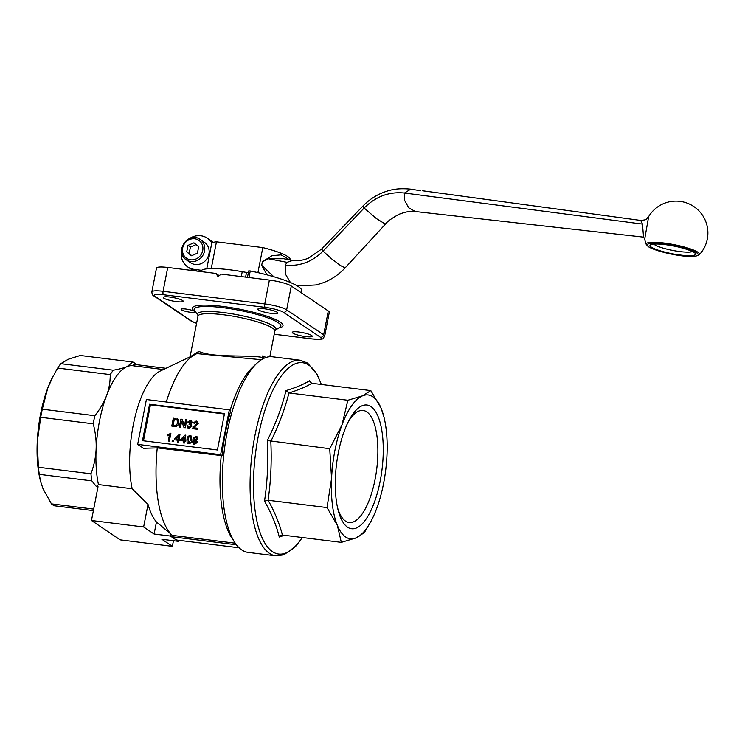 <?xml version="1.0" encoding="UTF-8"?>
<svg xmlns="http://www.w3.org/2000/svg" width="745" height="745" viewBox="0 0 745 745"><rect width="100%" height="100%" fill="white"/><g stroke="black" fill="none" stroke-linecap="round" stroke-linejoin="round"><path stroke-width="1.12" d="M143.804 440.844A1.453 1.322 124 0 1 143.655 439.867L150.192 406.221A1.453 1.322 124 0 1 151.803 404.982L224.04 413.95A1.453 1.322 124 0 1 224.403 414.052L224.394 414.052M194.184 439.708L193.467 438.06L195.982 436.319L196.969 436.672L197.732 438.609L196.308 440.025L197.323 442.241L194.426 444.346L193.337 443.955L192.48 441.608L194.138 439.68M197.015 436.7L197.825 438.675L196.401 440.09L197.416 442.306L194.529 444.411L193.383 443.992M191.186 435.983L191.912 439.978C191.716 442.213 190.655 443.452 188.708 443.694L187.172 442.716M187.079 442.651L186.976 439.317C187.163 437.082 188.234 435.844 190.171 435.601L191.139 435.946L191.819 439.913C191.623 442.148 190.552 443.387 188.615 443.62L187.703 443.322M185.812 440.155L185.719 441.236L184.751 441.115L184.369 443.042L183.4 442.93L183.68 440.928L180.383 440.519L180.579 439.503L185.114 435.08L185.794 435.164L184.844 440.034L185.812 440.155L185.617 441.17L184.648 441.049L184.276 442.977L183.307 442.865M183.67 440.984L180.383 440.519M185.794 435.164L184.956 440.053M180.001 439.438L179.899 440.519L178.93 440.397L178.558 442.325L177.487 442.139L177.869 440.211L174.572 439.801L174.768 438.786L179.303 434.354L179.983 434.437L179.033 439.317L180.001 439.438L179.806 440.453L178.837 440.332L178.455 442.26L177.487 442.139M177.859 440.258L174.572 439.801M179.983 434.437L179.135 439.327M173.231 441.664L172.16 441.478L172.356 440.463L173.324 440.584L173.231 441.664L172.16 441.478M167.513 435.778L167.7 434.838L170.894 433.264L169.348 441.18L168.286 440.993L169.488 434.819L167.513 435.778L169.581 434.884M198.086 423.467L193.57 427.742L197.267 428.198L197.174 429.288L192.126 428.608L197.118 423.356L195.991 421.903L194.38 423.216L193.337 422.927L196.186 421L197.295 421.372L198.189 423.533L193.672 427.807M196.671 422.154L196.084 421.968M197.341 421.409L198.189 423.533M191.381 420.664L192.21 422.62L190.878 424.063L191.912 426.187L188.941 428.366L187.87 427.975M187.917 425.795L189.053 427.388L190.85 426L189.724 424.343L189.072 424.38L189.351 423.477L191.139 422.462L190.208 421.186L188.699 422.247L187.749 422.024L190.357 420.273L191.335 420.627L192.117 422.555L190.776 423.998L191.819 426.121L188.839 428.3L187.824 427.937L186.921 425.777L188.01 425.861L189.156 427.453M190.385 424.594L189.072 424.38M190.776 421.409L188.802 422.313L187.749 422.024M181.631 421.428L180.504 427.211L179.34 427.015L180.877 419.09L182.106 419.295L184.499 425.469M182.004 419.23L184.481 425.591L185.626 419.686L186.79 419.882L185.254 427.807L184.024 427.602L181.556 421.232L180.504 427.211M177.217 418.755L178.306 419.528L177.319 418.82L178.306 419.528L178.856 422.909C178.372 425.442 176.947 426.634 174.581 426.475L171.778 426.075L173.324 418.159L178.204 419.463L178.763 422.843C178.279 425.376 176.854 426.568 174.488 426.41L171.778 426.075M643.606 237.143L415.328 211.524C411.063 210.798 405.606 211.729 398.975 214.318C391.544 218.378 387.028 221.656 385.444 224.133L345.131 267.883L340.763 265.704L331.795 258.999L323.041 251.112L321.682 248.998L308.905 257.928C307.247 258.766 301.874 260.722 295.849 260.741L292.524 260.499L287.002 262.324L285.335 265.099L285.391 274.002L290.392 282.485M644.695 239.08L648.653 216.59C645.161 219.952 647.787 219.552 640.737 220.446L642.46 224.077L643.55 237.096M273.797 276.74L261.691 265.322L266.999 274.858M289.861 259.958L281.07 254.865L271.916 255.721L262.389 261.765L268.498 258.766L283.771 258.729L292.981 260.582M261.691 265.322L262.389 261.765M189.77 238.391A17.396 15.906 124 0 1 207.287 238.158A17.396 15.906 124 0 1 211.133 241.948A2.896 2.654 124 0 0 211.85 242.637L212.334 242.637A40.584 6.919 11 0 1 216.46 241.827L262.799 247.582A40.584 6.919 11 0 1 290.178 259.67L290.112 260.005M262.799 247.582L257.928 272.623M149.587 404.228L224.506 413.531L217.419 449.98L142.5 440.677L149.587 404.228L150.565 404.88L150.406 405.68M151.431 404.991L150.565 404.88M38.414 467.255L90.946 473.783A76.819 28.226 97.1 0 0 91.821 480.86L39.289 474.341A76.819 28.226 -82.9 0 1 38.414 467.255L37.25 441.99A72.47 26.634 -82.9 0 1 47.68 388.341L42.297 409.191L94.829 415.71A76.819 28.226 97.1 0 0 93.246 423.821L40.714 417.302A76.819 28.226 -82.9 0 1 42.297 409.191M60.801 363.672L113.333 370.2A76.819 28.226 97.1 0 0 110.232 374.595L57.7 368.067A76.819 28.226 -82.9 0 1 60.801 363.672L68.223 359.286L80.283 355.477L132.815 361.996L127.088 366.596A72.47 26.634 -82.9 0 1 132.75 365.721L163.406 369.529M136.261 364.622L135.637 363.905A76.819 28.226 97.1 0 0 132.815 361.996M93.386 510.623L54.255 505.762A76.819 28.226 -82.9 0 1 51.442 503.862L93.684 509.105M39.289 474.341L40.575 481.391L43.052 488.813L51.442 503.862M91.821 480.86L96.375 486.494L98.452 484.557A72.47 26.634 -82.9 0 1 96.114 449.3C95.742 457.402 94.028 465.56 90.946 473.783M93.246 423.821C95.537 432.705 96.496 441.198 96.114 449.3A72.47 26.634 -82.9 0 1 106.544 395.651C104.049 402.319 100.147 409.005 94.829 415.71M40.714 417.302L37.25 441.99A72.47 26.634 -82.9 0 0 40.36 480.525L40.575 481.391M134.938 366.251L133.616 364.296L165.967 368.309M110.232 374.595C110.279 381.962 109.049 388.983 106.544 395.651A72.47 26.634 -82.9 0 1 127.088 366.596C123.94 367.928 119.349 369.129 113.333 370.2M196.596 323.302A14.49 2.468 11 0 1 192.014 321.328L155.016 296.37A14.49 2.468 11 0 1 163.518 294.75L265.192 307.368A14.49 2.468 11 0 1 283.435 312.313A2.896 2.654 -56 0 0 286.657 309.846L291.286 286.005A17.396 2.971 -169 0 0 269.392 280.073L221.237 274.095L218.015 276.572L215.882 273.434L219.198 275.669M269.392 280.073L264.764 303.913L163.09 291.286L167.727 267.455L215.882 273.434M96.375 486.494L98.033 486.699L91.467 520.485L120.196 539.855L172.365 546.336L161.898 539.278L178.195 541.298L174.302 538.672A95.667 35.155 -82.9 0 1 171.918 536.763L172.188 535.357L235.252 543.189M263.842 358.354L262.417 355.989L262.147 357.395C248.402 354.657 212.25 358.038 198.813 351.342L196.95 353.614L258.943 359.481M262.845 358.867L262.147 357.395M198.813 351.342L190.59 356.594M266.188 357.414L262.417 355.989M166.284 401.993A94.215 34.624 -82.9 0 1 195.749 354.136A94.215 34.624 -82.9 0 1 196.95 353.614M230.131 410.355A94.215 34.624 -82.9 0 1 253.347 366.512L257.221 362.964A98.564 36.216 -82.9 0 1 272.409 356.771L300.17 360.217A98.564 36.216 97.1 0 0 253.347 444.579A98.564 36.216 97.1 0 0 269.494 553.367A98.564 36.216 97.1 0 0 275.874 555.845L283.892 554.848L295.821 546.187L302.368 537.518M98.452 484.557L132.163 488.739A72.47 26.634 -82.9 0 1 134.798 417.936A72.47 26.634 -82.9 0 1 160.194 371.057L195.749 354.136M132.163 488.739L148.032 504.393A84.017 30.88 97.1 0 0 156.45 521.984L170.81 533.951A94.215 34.624 -82.9 0 1 157.251 447.885L143.459 448.285L137.667 444.383L146.392 399.525L229.33 409.825L230.782 410.793A95.667 35.155 97.1 0 0 222.057 455.661L157.251 447.885M292.869 333.136A10.151 1.732 11 0 1 292.273 332.363A10.151 1.732 11 0 1 302.563 332.605A10.151 1.732 11 0 1 312.192 336.237A10.151 1.732 11 0 1 303.802 336.34A10.151 1.732 11 0 1 292.869 333.136M258.44 309.92A10.151 1.732 11 0 1 257.854 309.147A10.151 1.732 11 0 1 268.135 309.38A10.151 1.732 11 0 1 277.773 313.021A10.151 1.732 11 0 1 269.373 313.114A10.151 1.732 11 0 1 258.44 309.92M163.853 298.177A10.151 1.732 11 0 1 163.257 297.404A10.151 1.732 11 0 1 173.548 297.637A10.151 1.732 11 0 1 183.177 301.278A10.151 1.732 11 0 1 174.786 301.371A10.151 1.732 11 0 1 163.853 298.177M181.538 309.846A7.245 1.239 11 0 1 181.109 309.287A7.245 1.239 11 0 1 188.466 309.464A7.245 1.239 11 0 1 195.339 312.053A7.245 1.239 11 0 1 189.351 312.127A7.245 1.239 11 0 1 181.538 309.846M275.874 555.845L248.122 552.399A98.564 36.216 -82.9 0 1 241.734 549.922A98.564 36.216 -82.9 0 1 234.908 542.677A98.564 36.216 -82.9 0 1 224.329 450.12A98.564 36.216 -82.9 0 1 257.221 362.964M234.908 542.677L232.012 538.29A94.215 34.624 -82.9 0 1 221.218 455.828M239.108 547.789L176.788 540.05A95.667 35.155 -82.9 0 1 174.302 538.672L170.4 536.046L170.81 533.951A94.215 34.624 -82.9 0 0 172.188 535.357M236.407 544.772L171.918 536.763M178.195 541.298L178.4 540.246M170.4 536.046L154.113 534.025L156.45 521.984M154.113 534.025L143.636 526.966L148.032 504.393M172.365 546.336L173.455 540.712M143.636 526.966L91.467 520.485M291.286 286.005L328.294 310.963L323.656 334.794L286.657 309.846A17.396 2.971 -169 0 0 264.764 303.913A2.896 1.062 -82.9 0 0 265.192 307.368M283.435 312.313L320.443 337.271A14.49 2.468 11 0 1 311.931 338.891A2.896 1.062 -82.9 0 0 312.118 338.966C326.021 339.413 321.821 339.422 324.68 336.125L329.309 312.285A17.396 2.971 -169 0 0 328.294 310.963M167.727 267.455A17.396 2.971 -169 0 0 156.497 268.07L151.859 291.91A17.396 2.971 -169 0 1 163.09 291.286A2.896 1.062 -82.9 0 0 163.518 294.75M229.33 409.825L220.613 454.683L222.057 455.661M220.613 454.683L137.667 444.383M47.68 388.341A72.47 26.634 -82.9 0 1 53.379 375.648L47.68 388.341M57.7 368.067L54.171 374.176M370.982 406.593A62.329 22.899 -82.9 0 1 376.067 497.353A62.329 22.899 -82.9 0 1 338.109 510.046A62.329 22.899 -82.9 0 1 349.303 419.845A62.329 22.899 -82.9 0 1 370.982 406.593M337.55 507.699A56.462 20.748 97.1 0 0 345.522 521.1A56.462 20.748 97.1 0 0 349.181 522.515A56.462 20.748 97.1 0 0 376.002 474.192A56.462 20.748 97.1 0 0 366.754 411.873A56.462 20.748 97.1 0 0 363.094 410.458A56.462 20.748 97.1 0 0 348.194 421.977M310.916 382.93L309.659 380.648C303.802 384.29 295.923 387.605 286.005 390.594L288.958 392.95L347.878 400.261L362.536 395.828L370.833 390.603L381.17 408.4L383.861 416.678A72.47 26.634 97.1 0 0 381.17 408.4A72.47 26.634 97.1 0 0 362.536 395.828A72.47 26.634 97.1 0 0 341.983 424.883A72.47 26.634 97.1 0 0 331.562 478.532A72.47 26.634 97.1 0 0 337.355 525.355A72.47 26.634 97.1 0 0 355.989 537.918A72.47 26.634 97.1 0 0 370.842 521.556A72.47 26.634 97.1 0 0 376.542 508.872A72.47 26.634 97.1 0 0 386.972 455.214A72.47 26.634 97.1 0 0 383.861 416.678M309.659 380.648L310.05 381.999L311.904 383.293L370.833 390.603M286.005 390.594C281.824 407.534 275.594 424.175 267.306 440.519L329.728 448.714L341.983 424.883L347.878 400.261M267.306 440.519C268.442 460.978 267.511 481.186 264.512 501.161L268.098 500.249L327.018 507.568L331.562 478.532L329.728 448.714M264.512 501.161C271.487 513.305 276.404 525.253 279.263 537.015L281.303 535.152L282.411 535.04C279.524 523.679 274.747 512.076 268.098 500.249C270.882 480.87 271.785 461.248 270.808 441.394C278.742 425.479 284.786 409.331 288.958 392.95C298.484 389.961 306.139 386.739 311.904 383.293M279.263 537.015L284.441 535.292M370.842 521.556L364.286 532.694L355.989 537.918L341.331 542.351L337.355 525.355L327.018 507.568M341.331 542.351L282.411 535.04M186.716 251.866L187.973 245.384L193.951 242.814L198.673 246.716L197.416 253.198L191.437 255.768L186.716 251.866L191.744 255.628M200.07 239.406L204.447 242.358A12.32 11.268 124 0 1 206.896 258.869A12.32 11.268 124 0 1 190.673 262.789L186.287 259.837A12.32 11.268 -56 0 0 204.549 251.028A12.32 11.268 -56 0 0 200.07 239.406C188.28 230.577 173.697 252.21 186.287 259.837A12.32 11.268 -56 0 1 181.808 248.206M196.382 244.453L190.403 247.033L189.146 253.505M190.403 247.033L187.973 245.384M248.364 272.633A2.896 0.494 11 0 1 246.502 272.437L242.237 271.674A44.933 7.664 -169 0 0 201.578 270.305A44.933 7.664 -169 0 0 200.778 271.394L200.75 271.553M201.578 270.305L194.287 269.401A17.396 15.906 124 0 1 187.833 266.999A17.396 15.906 124 0 1 181.491 250.665M213.433 242.302A17.396 15.906 -56 0 0 213.126 242.097L207.287 238.158M216.46 241.827L211.254 268.572M211.85 242.637L206.756 268.852M301.446 292.86L301.799 291.025A57.98 9.89 -169 0 0 250.255 270.957L248.7 270.901L247.452 277.354L248.7 270.901M699.276 254.781L699.276 254.781A27.165 4.638 -169 0 0 673.741 244.593A27.165 4.638 -169 0 0 646.25 244.472L648.262 246.642C656.522 251.978 692.189 259.968 699.276 254.781A31.886 31.886 0 0 0 686.657 202.938A31.886 31.886 0 0 0 648.653 216.59L648.653 216.59M422.564 190.767L494.764 200.582M420.59 190.729L410.784 189.156C396.089 187.712 388.424 190.32 381.058 193.365C374.186 196.41 368.132 200.647 362.899 206.076L364.137 208.013L323.051 251.112C312.192 261.895 299.62 266.552 285.335 265.099M173.026 425.293L176.472 425.153L177.701 422.694L176.956 419.714L174.209 419.202L173.026 425.293M177.031 419.761L174.302 419.267L173.129 425.311M180.402 427.146L179.34 427.015M186.697 419.817L185.254 427.807M185.151 427.742L184.024 427.602M190.329 424.566L189.817 424.408M188.438 427.174L189.053 427.388M196.624 422.126L195.991 421.903L194.38 423.216M194.287 423.151L193.337 422.927M197.267 428.198L197.174 429.288M197.071 429.213L192.126 428.608M170.791 433.199L169.348 441.18M169.255 441.115L168.286 440.993M173.324 440.584L173.129 441.599M175.969 438.935L178.064 439.196L178.614 436.337L175.969 438.935M178.576 436.542L176.109 438.954M181.78 439.652L183.875 439.913L184.434 437.064L181.78 439.652M184.397 437.259L181.929 439.671M187.945 439.429L188.792 442.707L190.85 439.792L189.984 436.514L188.876 436.933L187.945 439.429L188.895 442.772M188.317 442.539L188.792 442.707M190.478 436.691L188.969 436.998L188.038 439.494M194.436 438.181L195.386 439.476L196.755 438.516L195.814 437.24L194.436 438.181L195.488 439.541M194.808 439.271L195.386 439.476M196.363 437.427L194.538 438.246M193.449 441.711L194.613 443.433L196.354 442.102L195.181 440.379L193.449 441.711L194.715 443.499M193.942 443.182L194.613 443.433M195.851 440.621L195.181 440.379L193.551 441.776M196.41 437.464L195.907 437.306M195.898 440.649L195.274 440.444M385.444 224.133L376.411 218.592L364.137 208.013C375.75 196.466 389.197 191.465 404.498 193.02L410.774 189.156M415.31 211.524L408.679 207.781L404.386 199.958L404.498 193.02L642.46 224.077M190.077 356.836L197.993 316.122A39.131 6.677 11 0 1 230.363 315.74A39.131 6.677 11 0 1 272.53 328.07A39.131 6.677 11 0 1 274.821 331.059L269.839 356.697M273.694 326.189A39.988 6.817 -169 0 0 227.3 313.077A39.988 6.817 -169 0 0 197.9 315.237L194.696 310.637A44.085 7.515 11 0 1 227.067 308.234A44.085 7.515 11 0 1 278.248 322.697A44.085 7.515 11 0 1 279.934 327.204L275.24 330.268A39.988 6.817 -169 0 0 273.694 326.189M278.798 327.949A46.134 7.869 -169 0 0 280.306 322.11A46.134 7.869 -169 0 0 221.796 306.316A46.134 7.869 -169 0 0 195.469 311.745M311.931 338.891L274.216 334.207M196.587 323.367L190.934 320.918A2.896 2.654 -56 0 0 192.014 321.328M190.934 320.918L153.936 295.97A2.896 2.654 -56 0 0 155.016 296.37M320.443 337.271A2.896 2.654 -56 0 0 323.656 334.794A17.396 2.971 -169 0 1 324.68 336.125M302.209 537.499A96.412 35.434 -82.9 0 1 253.663 475.878A96.412 35.434 -82.9 0 1 308.737 365.097A96.412 35.434 -82.9 0 1 321.216 384.448M202.724 250.534A10.868 9.936 124 0 1 185.905 257.77A10.868 9.936 124 0 1 189.444 239.564A10.868 9.936 124 0 1 202.724 250.534M194.287 269.401L196.755 271.059M212.204 242.674L211.133 241.948M246.502 272.437L245.589 277.121M248.97 277.54L250.255 270.957M241.287 276.591L242.237 271.674M268.498 258.766L286.993 262.324M692.329 251.633A20.292 3.464 11 0 1 673.787 250.627A20.292 3.464 11 0 1 654.538 244.686A20.292 3.464 11 0 1 653.868 244.155M651.326 247.154A23.188 3.958 -169 0 0 690.177 255.693A23.188 3.958 -169 0 0 676.683 246.586A23.188 3.958 -169 0 0 651.326 247.154M648.793 246.837A25.926 4.423 11 0 1 677.149 246.213A25.926 4.423 11 0 1 692.235 256.382A25.926 4.423 11 0 1 648.793 246.837M321.682 248.998L362.899 206.076M345.131 267.883L345.131 267.883C338.304 275.231 330.165 280.474 320.685 283.612L315.796 284.953L296.929 285.968M261.318 359.779L258.85 359.472M274.821 331.059L275.231 330.277M197.993 316.122L197.9 315.237M153.936 295.97C152.734 295.644 152.045 294.294 151.859 291.91M312.118 338.966L274.207 334.254M321.374 384.467L317.193 374.549L307.629 363.094L300.17 360.217M187.833 266.999L193.206 270.621M652.909 244.09L656.671 244.015C661.364 244.053 667.157 244.742 674.067 246.083C680.502 247.387 685.735 248.849 689.786 250.46L693.241 251.931M643.354 236.966L644.686 239.015A31.886 31.886 0 0 0 646.25 244.472M640.737 220.446L422.341 190.739"/></g></svg>
